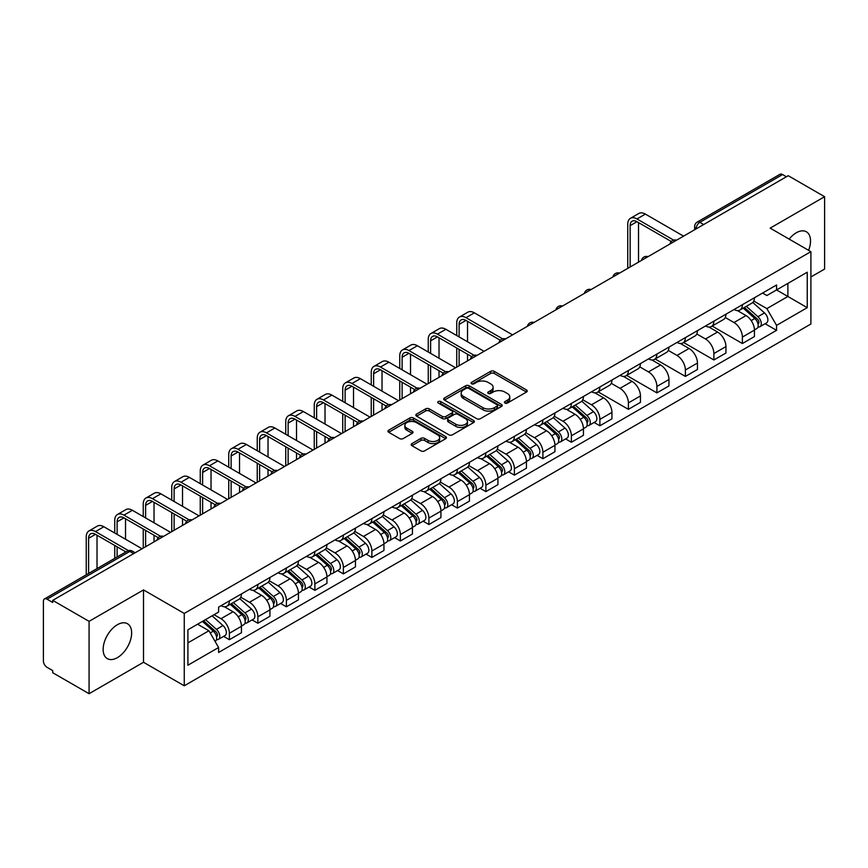 <?xml version="1.0" encoding="UTF-8"?>
<svg xmlns="http://www.w3.org/2000/svg" width="868" height="868" viewBox="0 0 868 868"><rect width="100%" height="100%" fill="white"/><g stroke="black" fill="none" stroke-linecap="round" stroke-linejoin="round"><path stroke-width="1.3" d="M504.937 403.045A1.779 1.02 0 0 0 507.444 403.045L526.496 392.043A2.539 1.465 0 0 0 527.245 391.001A2.539 1.465 0 0 0 526.496 389.971L494.217 371.33A2.539 1.465 0 0 0 490.637 371.33L471.584 382.332A1.779 1.02 0 0 0 471.064 383.059A1.779 1.02 0 0 0 471.584 383.786A1.779 1.02 0 0 0 474.091 383.786L476.554 382.365A8.116 4.687 0 0 1 488.033 382.365L490.724 383.916A8.116 4.687 0 0 1 493.1 387.226A8.116 4.687 0 0 1 490.724 390.546L488.261 391.967A1.779 1.02 0 0 0 487.74 392.694A1.779 1.02 0 0 0 488.261 393.41A1.779 1.02 0 0 0 490.767 393.41L493.241 391.989A8.116 4.687 0 0 1 504.709 391.989L507.4 393.54A8.116 4.687 0 0 1 509.776 396.86A8.116 4.687 0 0 1 507.4 400.17L504.937 401.591A1.779 1.02 0 0 0 504.416 402.318A1.779 1.02 0 0 0 504.937 403.045L504.937 401.591M117.386 657.64A20.148 11.631 120 0 0 130.558 639.879A20.148 11.631 120 0 0 127.466 623.723A20.148 11.631 120 0 0 117.386 624.721A20.148 11.631 120 0 0 104.225 642.483A20.148 11.631 120 0 0 107.317 658.638A20.148 11.631 120 0 0 117.386 657.64M808.618 250.331A20.148 11.631 120 0 0 806.361 231.778A20.148 11.631 120 0 0 796.281 232.776A20.148 11.631 120 0 0 789.153 239.101M411.909 443.602A2.539 1.465 0 0 0 411.172 444.633A2.539 1.465 0 0 0 411.909 445.675L420.969 450.904A2.539 1.465 0 0 0 424.55 450.904L445.718 438.687A2.539 1.465 0 0 0 446.456 437.646A2.539 1.465 0 0 0 445.718 436.615L413.439 417.975A2.539 1.465 0 0 0 409.848 417.975L388.69 430.192A2.539 1.465 0 0 0 387.942 431.233A2.539 1.465 0 0 0 388.69 432.264L399.627 438.579A2.539 1.465 0 0 0 403.219 438.579L412.267 433.349A2.539 1.465 0 0 0 413.016 432.318A2.539 1.465 0 0 0 412.267 431.277L406.842 428.152A6.781 3.917 0 0 1 404.857 425.374A6.781 3.917 0 0 1 409.045 421.761A6.781 3.917 0 0 1 416.434 422.607L437.689 434.879A6.781 3.917 0 0 1 439.675 437.646A6.781 3.917 0 0 1 435.486 441.269A6.781 3.917 0 0 1 428.098 440.412L424.55 438.373A2.539 1.465 0 0 0 420.969 438.373L411.909 443.602L411.909 445.675M184.255 613.437L143.513 589.914L89.078 621.347L52.72 600.363L788.242 175.705L824.6 196.7L770.155 228.132L810.896 251.655L184.255 613.437L184.255 685.796L810.896 324.014L810.896 251.655M476.738 418.701A2.539 1.465 0 0 0 480.329 418.701L501.487 406.484A2.539 1.465 0 0 0 502.225 405.454A2.539 1.465 0 0 0 501.487 404.412L469.208 385.783A2.539 1.465 0 0 0 465.617 385.783L444.459 398A2.539 1.465 0 0 0 443.711 399.03A2.539 1.465 0 0 0 444.459 400.061L476.738 418.701M438.98 403.425A1.779 1.02 0 0 1 440.781 403.674L440.781 401.569L473.602 420.513A2.539 1.465 0 0 1 474.34 421.544A2.539 1.465 0 0 1 473.602 422.586L452.434 434.803A2.539 1.465 0 0 1 448.854 434.803L416.575 416.163L416.575 414.09A2.539 1.465 0 0 0 415.826 415.132A2.539 1.465 0 0 0 416.575 416.163M416.575 414.09L425.635 408.861A2.539 1.465 0 0 1 429.215 408.861L442.311 416.423A2.539 1.465 0 0 0 445.892 416.423L451.902 412.951A2.539 1.465 0 0 0 452.64 411.92A2.539 1.465 0 0 0 451.902 410.889L438.275 403.012A1.779 1.02 0 0 1 437.754 402.296A1.779 1.02 0 0 1 438.85 401.341A1.779 1.02 0 0 1 440.781 401.569M89.078 621.347L89.078 693.706L52.72 672.722L52.72 670.606L47.056 667.34A5.165 2.984 -120 0 1 43.4 661.015L43.4 601.307A5.165 2.984 -120 0 1 44.474 598.942L127.227 551.158A5.165 2.984 60 0 1 129.809 551.419L47.056 599.202A5.165 2.984 -120 0 0 44.474 598.942M810.896 276.968L824.6 269.058L824.6 196.7M89.078 693.706L143.513 662.273L184.255 685.796M52.72 600.363L52.72 602.468L47.056 599.202M703.655 224.541L699.825 222.327A5.165 2.984 60 0 0 697.232 222.078L779.996 174.294A5.165 2.984 60 0 1 782.578 174.544L699.825 222.327A5.165 2.984 120 0 0 696.169 228.653L696.169 228.87M786.419 176.757L782.578 174.544M742.39 304.711A11.881 6.857 60 0 1 739.927 310.039L751.981 303.084A11.881 6.857 -120 0 0 754.444 297.746M725.279 317.504L733.981 322.538A11.881 6.857 60 0 1 742.39 337.088L754.444 330.122A11.881 6.857 -120 0 0 746.046 315.572L737.409 310.592M754.444 330.122L754.444 336.567L742.39 343.522L712.161 326.075M739.927 310.039A11.881 6.857 60 0 1 734.078 309.507M742.39 337.088L742.39 343.522M713.887 321.16A11.881 6.857 60 0 1 711.424 326.498L723.489 319.532A11.881 6.857 -120 0 0 725.941 314.205M683.659 342.524L713.887 359.981L725.941 353.016L725.941 346.582A11.881 6.857 -120 0 0 717.543 332.021L708.906 327.041M711.424 326.498A11.881 6.857 60 0 1 705.575 325.956M696.776 333.963L705.489 338.987A11.881 6.857 60 0 1 713.887 353.547L713.887 359.981M685.384 337.619A11.881 6.857 60 0 1 682.921 342.947L694.986 335.992A11.881 6.857 -120 0 0 697.449 330.654M655.156 358.983L685.384 376.43L697.449 369.475L697.449 363.041A11.881 6.857 -120 0 0 689.04 348.48L680.414 343.5M682.921 342.947A11.881 6.857 60 0 1 677.073 342.415M668.273 350.412L676.986 355.446A11.881 6.857 60 0 1 685.384 369.996L685.384 376.43M656.892 354.068A11.881 6.857 60 0 1 654.429 359.406L666.483 352.441A11.881 6.857 -120 0 0 668.946 347.113M626.663 375.432L656.892 392.889L668.946 385.924L668.946 379.49A11.881 6.857 -120 0 0 660.537 364.94L651.911 359.949M654.429 359.406A11.881 6.857 60 0 1 648.57 358.875M639.77 366.871L648.483 371.895A11.881 6.857 60 0 1 656.892 386.455L656.892 392.889M628.389 370.527A11.881 6.857 60 0 1 625.926 375.855L637.98 368.9A11.881 6.857 -120 0 0 640.443 363.562M598.16 391.891L628.389 409.338L640.443 402.383L640.443 395.949A11.881 6.857 -120 0 0 632.045 381.388L623.408 376.408M625.926 375.855A11.881 6.857 60 0 1 620.077 375.323M611.278 383.32L619.98 388.354A11.881 6.857 60 0 1 628.389 402.904L628.389 409.338M599.886 386.976A11.881 6.857 60 0 1 597.423 392.314L609.488 385.349A11.881 6.857 -120 0 0 611.94 380.021M594.103 422.456L599.886 425.797L611.94 418.832L611.94 412.398A11.881 6.857 -120 0 0 603.542 397.848L594.905 392.857M597.423 392.314A11.881 6.857 60 0 1 591.575 391.783M582.775 399.779L591.477 404.803A11.881 6.857 60 0 1 599.886 419.363L599.886 425.797M571.383 403.436A11.881 6.857 60 0 1 568.92 408.774L580.985 401.808A11.881 6.857 -120 0 0 583.448 396.47M565.6 438.915L571.383 442.246L583.448 435.291L583.448 428.857A11.881 6.857 -120 0 0 575.039 414.296L566.413 409.316M568.92 408.774A11.881 6.857 60 0 1 563.072 408.231M554.272 416.228L562.985 421.262A11.881 6.857 60 0 1 571.383 435.812L571.383 442.246M542.891 419.884A11.881 6.857 60 0 1 540.428 425.222L552.482 418.257A11.881 6.857 -120 0 0 554.945 412.929M537.108 455.364L542.891 458.705L554.945 451.74L554.945 445.306A11.881 6.857 -120 0 0 546.536 430.756L537.91 425.765M540.428 425.222A11.881 6.857 60 0 1 534.569 424.691M525.769 432.687L534.482 437.711A11.881 6.857 60 0 1 542.891 452.271L542.891 458.705M514.388 436.344A11.881 6.857 60 0 1 511.925 441.682L523.979 434.716A11.881 6.857 -120 0 0 526.442 429.378M508.605 471.823L514.388 475.154L526.442 468.199L526.442 461.765A11.881 6.857 -120 0 0 518.044 447.204L509.407 442.224M511.925 441.682A11.881 6.857 60 0 1 506.077 441.139M497.277 449.136L505.979 454.17A11.881 6.857 60 0 1 514.388 468.72L514.388 475.154M485.885 452.792A11.881 6.857 60 0 1 483.422 458.13L495.476 451.176A11.881 6.857 -120 0 0 497.939 445.837M480.102 488.272L485.885 491.613L497.939 484.648L497.939 478.214A11.881 6.857 -120 0 0 489.541 463.664L480.905 458.684M483.422 458.13A11.881 6.857 60 0 1 477.574 457.599M468.774 465.595L477.476 470.619A11.881 6.857 60 0 1 485.885 485.179L485.885 491.613M457.382 469.252A11.881 6.857 60 0 1 454.919 474.59L466.984 467.624A11.881 6.857 -120 0 0 469.447 462.286M451.599 504.731L457.382 508.073L469.447 501.107L469.447 494.673A11.881 6.857 -120 0 0 461.038 480.113L452.412 475.132M454.919 474.59A11.881 6.857 60 0 1 449.071 474.047M440.271 482.055L448.984 487.078A11.881 6.857 60 0 1 457.382 501.639L457.382 508.073M428.879 485.711A11.881 6.857 60 0 1 426.427 491.038L438.481 484.084A11.881 6.857 -120 0 0 440.944 478.745M423.107 521.18L428.89 524.522L440.944 517.556L440.944 511.122A11.881 6.857 -120 0 0 432.535 496.572L423.909 491.592M426.427 491.038A11.881 6.857 60 0 1 420.568 490.507M411.768 498.503L420.481 503.527A11.881 6.857 60 0 1 428.89 518.087L428.89 524.522M400.387 502.16A11.881 6.857 60 0 1 397.924 507.498L409.978 500.532A11.881 6.857 -120 0 0 412.441 495.194M394.604 537.639L400.387 540.981L412.441 534.015L412.441 527.581A11.881 6.857 -120 0 0 404.043 513.021L395.407 508.04M397.924 507.498A11.881 6.857 60 0 1 392.076 506.955M383.276 514.963L391.978 519.986A11.881 6.857 60 0 1 400.387 534.547L400.387 540.981M371.884 518.619A11.881 6.857 60 0 1 369.421 523.947L381.475 516.992A11.881 6.857 -120 0 0 383.938 511.653M366.101 554.099L371.884 557.43L383.938 550.475L383.938 544.041A11.881 6.857 -120 0 0 375.54 529.48L366.904 524.5M369.421 523.947A11.881 6.857 60 0 1 363.573 523.415M354.773 531.411L363.475 536.446A11.881 6.857 60 0 1 371.884 550.996L371.884 557.43M343.381 535.068A11.881 6.857 60 0 1 340.918 540.406L352.983 533.44A11.881 6.857 -120 0 0 355.446 528.113M337.598 570.547L343.381 573.889L355.446 566.923L355.446 560.489A11.881 6.857 -120 0 0 347.037 545.939L338.411 540.948M340.918 540.406A11.881 6.857 60 0 1 335.07 539.863M326.27 547.871L334.983 552.894A11.881 6.857 60 0 1 343.381 567.455L343.381 573.889M314.878 551.527A11.881 6.857 60 0 1 312.426 556.855L324.48 549.9A11.881 6.857 -120 0 0 326.943 544.561M309.106 587.007L314.889 590.338L326.943 583.383L326.943 576.949A11.881 6.857 -120 0 0 318.534 562.388L309.909 557.408M312.426 556.855A11.881 6.857 60 0 1 306.567 556.323M297.767 564.319L306.48 569.354A11.881 6.857 60 0 1 314.889 583.904L314.889 590.338M286.386 567.976A11.881 6.857 60 0 1 283.923 573.314L295.977 566.348A11.881 6.857 -120 0 0 298.44 561.021M280.603 603.455L286.386 606.797L298.44 599.831L298.44 593.397A11.881 6.857 -120 0 0 290.042 578.847L281.406 573.856M283.923 573.314A11.881 6.857 60 0 1 278.075 572.782M269.275 580.779L277.977 585.802A11.881 6.857 60 0 1 286.386 600.363L286.386 606.797M257.883 584.435A11.881 6.857 60 0 1 255.42 589.773L267.474 582.808A11.881 6.857 -120 0 0 269.937 577.47M252.1 619.915L257.883 623.246L269.937 616.291L269.937 609.857A11.881 6.857 -120 0 0 261.539 595.296L252.903 590.316M255.42 589.773A11.881 6.857 60 0 1 249.572 589.231M240.772 597.227L249.474 602.262A11.881 6.857 60 0 1 257.883 616.812L257.883 623.246M229.38 600.884A11.881 6.857 60 0 1 226.917 606.222L238.982 599.256A11.881 6.857 -120 0 0 241.445 593.929M223.597 636.363L229.38 639.705L241.445 632.739L241.445 626.305A11.881 6.857 -120 0 0 233.036 611.756L224.411 606.765M226.917 606.222A11.881 6.857 60 0 1 221.069 605.69M214.038 614.707L220.982 618.71A11.881 6.857 60 0 1 229.38 633.271L229.38 639.705M762.571 293.048L766.867 295.532L807.24 272.216L787.884 283.402L787.884 296.476L766.867 308.607L753.771 301.055M187.911 642.873L208.917 630.743L218.606 647.506L187.911 665.224L187.911 629.788L218.606 612.07L218.606 607.112L776.556 284.986L776.556 289.945L807.24 307.663L776.556 325.381L766.867 308.607M807.24 272.216L807.24 307.663M218.606 647.506L218.606 652.465L776.556 330.339L776.556 325.381M143.513 589.914L143.513 662.273M208.917 630.743L197.589 624.2M765.109 323.731L776.556 330.339M505.643 403.294L507.4 402.275A8.116 4.687 0 0 0 509.776 398.965L509.776 396.86M493.1 387.226L493.1 389.341A8.116 4.687 0 0 1 490.724 392.651L488.966 393.66M526.464 392.065L494.217 373.446A2.539 1.465 0 0 0 490.637 373.446L472.29 384.036M501.454 406.506L469.208 387.887A2.539 1.465 0 0 0 465.617 387.887L444.492 400.083M497.006 406.17A1.779 1.02 0 0 0 497.527 405.454A1.779 1.02 0 0 0 497.006 404.727L468.666 388.365A1.779 1.02 0 0 0 466.159 388.365L463.555 389.862A8.116 4.687 0 0 0 461.179 393.182A8.116 4.687 0 0 0 463.555 396.492L482.923 407.678A8.116 4.687 0 0 0 494.402 407.678L497.006 406.17L497.006 408.286A1.779 1.02 0 0 0 497.527 407.559L497.527 405.454M461.179 393.182L461.179 395.287A8.116 4.687 0 0 0 463.555 398.607L463.555 396.492M497.006 408.286L494.402 409.783A8.116 4.687 0 0 1 482.923 409.783L463.555 398.607M416.607 416.184L425.635 410.976L425.635 408.861M452.64 411.92L452.64 414.025A2.539 1.465 0 0 1 451.902 415.067L445.892 418.539A2.539 1.465 0 0 1 442.311 418.539L429.215 410.976A2.539 1.465 0 0 0 425.635 410.976M440.781 403.674L473.57 422.607M455.895 424.268A6.781 3.917 0 0 0 463.284 425.114A6.781 3.917 0 0 0 467.472 421.501A6.781 3.917 0 0 0 465.487 418.723L458 414.405A2.539 1.465 0 0 0 454.409 414.405L448.409 417.877A2.539 1.465 0 0 0 447.66 418.908A2.539 1.465 0 0 0 448.409 419.949L455.895 424.268L455.895 426.372A6.781 3.917 0 0 0 463.284 427.23A6.781 3.917 0 0 0 467.472 423.606L467.472 421.501M447.66 418.908L447.66 421.023A2.539 1.465 0 0 0 448.409 422.054L448.409 419.949M455.895 426.372L448.409 422.054M439.675 437.646L439.675 439.761A6.781 3.917 0 0 1 435.486 443.374A6.781 3.917 0 0 1 428.098 442.528L424.55 440.477A2.539 1.465 0 0 0 420.969 440.477L411.942 445.696M404.857 425.374L404.857 427.49A6.781 3.917 0 0 0 406.842 430.257L406.842 428.152M412.267 431.277L412.267 433.349L406.842 430.257M445.685 438.698L413.439 420.09A2.539 1.465 0 0 0 409.848 420.09L388.723 432.286L388.69 430.192M743.214 308.14L754.824 318.513A6.456 3.732 60 0 1 756.853 328.495L754.444 329.883M743.518 308.422L748.986 311.579M744.386 307.467L757.308 319.001A3.103 1.79 60 0 1 758.274 323.797A3.103 1.79 60 0 1 757.992 323.905M746.317 306.35L757.927 316.711A6.456 3.732 60 0 1 759.956 326.704A6.456 3.732 60 0 1 758.003 326.911M752.795 302.465L764.513 312.914A6.456 3.732 60 0 1 766.531 322.907L759.956 326.704M630.125 266.997L630.125 225.647A9.689 5.599 60 0 1 632.132 221.221A9.689 5.599 60 0 1 636.971 221.698L671.279 241.499M683.561 236.15L645.38 214.103A13.053 7.53 -120 0 0 638.848 213.452L630.45 218.302A13.053 7.53 -120 0 0 627.748 224.28L627.748 268.375M673.633 240.121L636.971 218.953A13.053 7.53 -120 0 0 630.45 218.302M638.522 262.147L638.522 222.588M572.207 406.875L583.828 417.237A6.456 3.732 60 0 1 585.857 427.219L583.437 428.618M572.522 407.146L577.98 410.304M573.379 406.191L586.301 417.725A3.103 1.79 60 0 1 587.278 422.521A3.103 1.79 60 0 1 586.996 422.629M575.321 405.074L586.931 415.446A6.456 3.732 60 0 1 588.96 425.428A6.456 3.732 60 0 1 587.007 425.635M581.788 401.19L593.506 411.649A6.456 3.732 60 0 1 595.535 421.631L588.96 425.428M459.118 336.925L459.118 324.382A9.689 5.599 60 0 1 461.125 319.945A9.689 5.599 60 0 1 465.975 320.422L500.272 340.223M512.554 334.874L474.373 312.827A13.053 7.53 -120 0 0 467.852 312.187L459.443 317.037A13.053 7.53 -120 0 0 456.742 323.004L456.742 335.558M502.637 338.846L465.975 317.677A13.053 7.53 -120 0 0 459.443 317.037M456.742 348.003L456.742 367.099M459.118 365.721L459.118 349.381M467.526 360.871L467.526 354.231M467.526 341.786L467.526 321.323M543.715 423.324L555.325 433.685A6.456 3.732 60 0 1 557.354 443.678L554.945 445.067M544.019 423.606L549.487 426.752M544.876 422.651L557.809 434.184A3.103 1.79 60 0 1 558.775 438.98A3.103 1.79 60 0 1 558.493 439.089M546.818 421.533L558.428 431.895A6.456 3.732 60 0 1 560.457 441.888A6.456 3.732 60 0 1 558.504 442.094M553.296 417.649L565.003 428.098A6.456 3.732 60 0 1 567.032 438.09L560.457 441.888M430.615 353.385L430.615 340.831A9.689 5.599 60 0 1 432.622 336.393A9.689 5.599 60 0 1 437.472 336.882L471.78 356.683M484.062 351.323L445.87 329.287A13.053 7.53 -120 0 0 439.349 328.636L430.951 333.486A13.053 7.53 -120 0 0 428.249 339.464L428.249 352.017M474.134 355.305L437.472 334.137A13.053 7.53 -120 0 0 430.951 333.486M428.249 364.462L428.249 383.548M430.615 382.18L430.615 365.829M439.024 377.33L439.024 370.679M439.024 358.234L439.024 337.771M515.212 439.783L526.822 450.145A6.456 3.732 60 0 1 528.851 460.127L526.442 461.526M515.516 440.054L520.984 443.212M516.384 439.099L529.306 450.633A3.103 1.79 60 0 1 530.272 455.429A3.103 1.79 60 0 1 529.99 455.537M518.315 437.993L529.925 448.355A6.456 3.732 60 0 1 531.954 458.337A6.456 3.732 60 0 1 530.001 458.543M524.793 434.098L536.511 444.557A6.456 3.732 60 0 1 538.529 454.539L531.954 458.337M402.123 369.844L402.123 357.291A9.689 5.599 60 0 1 404.13 352.853A9.689 5.599 60 0 1 408.969 353.33L443.277 373.142M455.559 367.782L417.378 345.735A13.053 7.53 -120 0 0 410.846 345.095L402.448 349.945A13.053 7.53 -120 0 0 399.747 355.913L399.747 368.466M445.631 371.754L408.969 350.585A13.053 7.53 -120 0 0 402.448 349.945M399.747 380.911L399.747 400.007M402.123 398.629L402.123 382.289M410.521 393.779L410.521 387.139M410.521 374.694L410.521 354.231M486.709 456.232L498.319 466.593A6.456 3.732 60 0 1 500.348 476.586L497.939 477.975M487.013 456.514L492.481 459.671M487.881 455.559L500.803 467.092A3.103 1.79 60 0 1 501.78 471.888A3.103 1.79 60 0 1 501.498 471.997M489.812 454.441L501.433 464.803A6.456 3.732 60 0 1 503.451 474.796A6.456 3.732 60 0 1 501.509 475.002M496.29 450.557L508.008 461.006A6.456 3.732 60 0 1 510.037 470.999L503.451 474.796M458.206 472.691L469.827 483.053A6.456 3.732 60 0 1 471.845 493.046L469.436 494.434M458.521 472.962L463.979 476.12M459.378 472.018L472.3 483.541A3.103 1.79 60 0 1 473.277 488.337A3.103 1.79 60 0 1 472.995 488.456M461.309 470.901L472.93 481.263A6.456 3.732 60 0 1 474.959 491.245A6.456 3.732 60 0 1 473.006 491.451M467.787 467.006L479.505 477.465A6.456 3.732 60 0 1 481.534 487.447L474.959 491.245M429.703 489.14L441.324 499.512A6.456 3.732 60 0 1 443.353 509.494L440.944 510.883M430.018 489.422L435.486 492.579M430.875 488.467L443.808 500.001A3.103 1.79 60 0 1 444.774 504.796A3.103 1.79 60 0 1 444.492 504.905M432.817 487.349L444.427 497.711A6.456 3.732 60 0 1 446.456 507.704A6.456 3.732 60 0 1 444.503 507.91M439.295 483.465L451.002 493.914A6.456 3.732 60 0 1 453.031 503.907L446.456 507.704M401.211 505.599L412.821 515.961A6.456 3.732 60 0 1 414.85 525.954L412.441 527.343M401.515 505.87L406.983 509.028M402.383 504.926L415.305 516.449A3.103 1.79 60 0 1 416.271 521.245A3.103 1.79 60 0 1 415.989 521.364M404.314 503.809L415.924 514.171A6.456 3.732 60 0 1 417.953 524.153A6.456 3.732 60 0 1 416 524.37M410.792 499.914L422.51 510.373A6.456 3.732 60 0 1 424.528 520.355L417.953 524.153M372.708 522.059L384.318 532.42A6.456 3.732 60 0 1 386.347 542.402L383.938 543.791M373.012 522.33L378.481 525.487M373.88 521.375L386.803 532.909A3.103 1.79 60 0 1 387.779 537.704A3.103 1.79 60 0 1 387.497 537.813M375.811 520.257L387.432 530.619A6.456 3.732 60 0 1 389.45 540.612A6.456 3.732 60 0 1 387.508 540.818M382.289 516.373L394.007 526.822A6.456 3.732 60 0 1 396.036 536.815L389.45 540.612M344.205 538.507L355.826 548.869A6.456 3.732 60 0 1 357.844 558.862L355.435 560.251M344.52 538.778L349.978 541.936M345.377 537.834L358.3 549.368A3.103 1.79 60 0 1 359.276 554.153A3.103 1.79 60 0 1 358.994 554.272M347.309 536.717L358.929 547.079A6.456 3.732 60 0 1 360.958 557.061A6.456 3.732 60 0 1 359.005 557.278M353.786 532.822L365.504 543.281A6.456 3.732 60 0 1 367.533 553.263L360.958 557.061M315.702 554.967L327.323 565.328A6.456 3.732 60 0 1 329.352 575.31L326.943 576.71M316.017 555.238L321.486 558.395M316.874 554.283L329.797 565.817A3.103 1.79 60 0 1 330.773 570.612A3.103 1.79 60 0 1 330.491 570.721M318.816 553.166L330.426 563.527A6.456 3.732 60 0 1 332.455 573.52A6.456 3.732 60 0 1 330.502 573.726M325.294 549.281L337.001 559.73A6.456 3.732 60 0 1 339.03 569.723L332.455 573.52M287.21 571.415L298.82 581.777A6.456 3.732 60 0 1 300.849 591.77L298.44 593.159M287.514 571.686L292.983 574.844M288.382 570.743L301.304 582.276A3.103 1.79 60 0 1 302.27 587.061A3.103 1.79 60 0 1 301.988 587.18M290.313 569.625L301.923 579.987A6.456 3.732 60 0 1 303.952 589.98A6.456 3.732 60 0 1 301.999 590.186M296.791 565.741L308.509 576.189A6.456 3.732 60 0 1 310.527 586.182L303.952 589.98M258.707 587.875L270.317 598.236A6.456 3.732 60 0 1 272.346 608.218L269.937 609.618M259.011 588.146L264.48 591.303M259.879 587.191L272.802 598.725A3.103 1.79 60 0 1 273.778 603.52A3.103 1.79 60 0 1 273.496 603.629M261.81 586.074L273.431 596.446A6.456 3.732 60 0 1 275.449 606.428A6.456 3.732 60 0 1 273.507 606.634M268.288 582.189L280.006 592.649A6.456 3.732 60 0 1 282.035 602.631L275.449 606.428M230.204 604.323L241.825 614.685A6.456 3.732 60 0 1 243.843 624.678L241.434 626.067M230.519 604.605L235.977 607.752M231.376 603.651L244.299 615.184A3.103 1.79 60 0 1 245.275 619.98A3.103 1.79 60 0 1 244.993 620.088M233.308 602.533L244.928 612.895A6.456 3.732 60 0 1 246.957 622.888A6.456 3.732 60 0 1 245.004 623.094M239.785 598.649L251.503 609.097A6.456 3.732 60 0 1 253.532 619.09L246.957 622.888M373.62 386.293L373.62 373.739A9.689 5.599 60 0 1 375.627 369.301A9.689 5.599 60 0 1 380.466 369.79L414.774 389.591M427.056 384.242L388.875 362.195A13.053 7.53 -120 0 0 382.354 361.544L373.945 366.394A13.053 7.53 -120 0 0 371.244 372.372L371.244 384.925M417.128 388.213L380.466 367.045A13.053 7.53 -120 0 0 373.945 366.394M371.244 397.37L371.244 416.456M373.62 415.088L373.62 398.738M382.029 410.238L382.029 403.587M382.029 391.142L382.029 370.679M345.117 402.752L345.117 390.199A9.689 5.599 60 0 1 347.124 385.761A9.689 5.599 60 0 1 351.974 386.238L386.271 406.05M398.553 400.69L360.372 378.643A13.053 7.53 -120 0 0 353.851 378.003L345.442 382.853A13.053 7.53 -120 0 0 342.741 388.821L342.741 401.374M388.636 404.662L351.974 383.493A13.053 7.53 -120 0 0 345.442 382.853M342.741 413.819L342.741 432.915M345.117 431.548L345.117 415.197M353.526 426.687L353.526 420.047M353.526 407.602L353.526 387.139M316.614 419.201L316.614 406.647A9.689 5.599 60 0 1 318.621 402.22A9.689 5.599 60 0 1 323.471 402.698L357.779 422.499M370.061 417.15L331.869 395.103A13.053 7.53 -120 0 0 325.348 394.452L316.95 399.302A13.053 7.53 -120 0 0 314.249 405.28L314.249 417.834M360.133 421.121L323.471 399.953A13.053 7.53 -120 0 0 316.95 399.302M314.249 430.278L314.249 449.364M316.614 447.996L316.614 431.646M325.023 443.147L325.023 436.495M325.023 424.051L325.023 403.587M288.122 435.66L288.122 423.107A9.689 5.599 60 0 1 290.129 418.669A9.689 5.599 60 0 1 294.968 419.146L329.276 438.958M341.558 433.599L303.377 411.551A13.053 7.53 -120 0 0 296.845 410.911L288.447 415.761A13.053 7.53 -120 0 0 285.746 421.739L285.746 434.282M331.63 437.57L294.968 416.412A13.053 7.53 -120 0 0 288.447 415.761M285.746 446.727L285.746 465.823M288.122 464.456L288.122 448.105M296.52 459.595L296.52 452.955M296.52 440.51L296.52 420.047M259.619 452.109L259.619 439.555A9.689 5.599 60 0 1 261.626 435.128A9.689 5.599 60 0 1 266.465 435.606L300.773 455.407M313.055 450.058L274.874 428.011A13.053 7.53 -120 0 0 268.353 427.36L259.944 432.221A13.053 7.53 -120 0 0 257.243 438.188L257.243 450.742M303.127 454.029L266.465 432.861A13.053 7.53 -120 0 0 259.944 432.221M257.243 463.186L257.243 482.282M259.619 480.905L259.619 464.554M268.028 476.055L268.028 469.414M268.028 456.959L268.028 436.495M231.116 468.568L231.116 456.015A9.689 5.599 60 0 1 233.123 451.577A9.689 5.599 60 0 1 237.973 452.054L272.27 471.866M284.552 466.507L246.371 444.459A13.053 7.53 -120 0 0 239.85 443.819L231.441 448.669A13.053 7.53 -120 0 0 228.74 454.648L228.74 467.19M274.635 470.489L237.973 449.32A13.053 7.53 -120 0 0 231.441 448.669M228.74 479.646L228.74 498.731M231.116 497.364L231.116 481.013M239.525 492.514L239.525 485.863M239.525 473.418L239.525 452.955M202.613 485.017L202.613 472.474A9.689 5.599 60 0 1 204.62 468.036A9.689 5.599 60 0 1 209.47 468.514L243.778 488.315M256.06 482.966L217.868 460.919A13.053 7.53 -120 0 0 211.347 460.268L202.949 465.129A13.053 7.53 -120 0 0 200.248 471.096L200.248 483.65M246.132 486.937L209.47 465.769A13.053 7.53 -120 0 0 202.949 465.129M200.248 496.095L200.248 515.191M202.613 513.813L202.613 497.462M211.022 508.963L211.022 502.322M211.022 489.877L211.022 469.414M174.121 501.476L174.121 488.923A9.689 5.599 60 0 1 176.128 484.485A9.689 5.599 60 0 1 180.967 484.962L215.275 504.775M227.557 499.415L189.376 477.378A13.053 7.53 -120 0 0 182.844 476.727L174.446 481.577A13.053 7.53 -120 0 0 171.745 487.556L171.745 500.109M217.629 503.397L180.967 482.228A13.053 7.53 -120 0 0 174.446 481.577M171.745 512.554L171.745 531.639M174.121 530.272L174.121 513.921M182.519 525.422L182.519 518.771M182.519 506.326L182.519 485.863M145.618 517.925L145.618 505.382A9.689 5.599 60 0 1 147.625 500.944A9.689 5.599 60 0 1 152.464 501.422L186.772 521.223M199.054 515.874L160.873 493.827A13.053 7.53 -120 0 0 154.352 493.187L145.943 498.037A13.053 7.53 -120 0 0 143.242 504.004L143.242 516.558M189.126 519.845L152.464 498.677A13.053 7.53 -120 0 0 145.943 498.037M143.242 529.003L143.242 548.099M145.618 546.721L145.618 530.381M154.027 541.871L154.027 535.231M154.027 522.786L154.027 502.322M117.115 534.384L117.115 521.831A9.689 5.599 60 0 1 119.122 517.393A9.689 5.599 60 0 1 123.972 517.881L158.269 537.683M170.551 532.323L132.37 510.286A13.053 7.53 -120 0 0 125.849 509.635L117.44 514.485A13.053 7.53 -120 0 0 114.739 520.464L114.739 533.017M160.634 536.305L123.972 515.136A13.053 7.53 -120 0 0 117.44 514.485M114.739 545.462L114.739 558.374M117.115 557.006L117.115 546.829M125.524 539.234L125.524 518.771M202.418 621.412L213.322 631.144A6.456 3.732 60 0 1 215.351 641.126L215.025 641.311M202.526 621.347L207.485 624.211M203.589 620.739L215.796 631.633A3.103 1.79 60 0 1 216.772 636.428A3.103 1.79 60 0 1 216.49 636.537M205.521 619.622L216.425 629.354A6.456 3.732 60 0 1 218.454 639.336A6.456 3.732 60 0 1 216.501 639.542M212.096 615.824L223 625.557A6.456 3.732 60 0 1 225.029 635.539L218.454 639.336M88.612 573.455L88.612 538.29A9.689 5.599 60 0 1 90.619 533.853A9.689 5.599 60 0 1 95.469 534.33L125.925 551.918M142.059 548.782L103.867 526.735A13.053 7.53 -120 0 0 97.346 526.095L88.948 530.945A13.053 7.53 -120 0 0 86.247 536.912L86.247 574.822M128.475 550.648L95.469 531.585A13.053 7.53 -120 0 0 88.948 530.945M97.021 568.605L97.021 535.231M696.353 228.761L696.169 228.653A5.165 2.984 0 0 1 694.65 226.548L694.65 229.738M257.883 616.812L269.937 609.857M286.386 600.363L298.44 593.397M314.889 583.904L326.943 576.949M343.381 567.455L355.446 560.489M371.884 550.996L383.938 544.041M400.387 534.547L412.441 527.581M428.89 518.087L440.944 511.122M457.382 501.639L469.447 494.673M485.885 485.179L497.939 478.214M514.388 468.72L526.442 461.765M542.891 452.271L554.945 445.306M571.383 435.812L583.448 428.857M599.886 419.363L611.94 412.398M628.389 402.904L640.443 395.949M656.892 386.455L668.946 379.49M685.384 369.996L697.449 363.041M713.887 353.547L725.941 346.582M229.38 633.271L241.445 626.305M220.982 618.71L233.036 611.756M249.474 602.262L261.539 595.296M277.977 585.802L290.042 578.847M306.48 569.354L318.534 562.388M334.983 552.894L347.037 545.939M363.475 536.446L375.54 529.48M391.978 519.986L404.043 513.021M420.481 503.527L432.535 496.572M448.984 487.078L461.038 480.113M477.476 470.619L489.541 463.664M505.979 454.17L518.044 447.204M534.482 437.711L546.536 430.756M562.985 421.262L575.039 414.296M591.477 404.803L603.542 397.848M619.98 388.354L632.045 381.388M648.483 371.895L660.537 364.94M676.986 355.446L689.04 348.48M705.489 338.987L717.543 332.021M733.981 322.538L746.046 315.572M676.118 240.447A5.165 2.984 120 0 0 673.828 241.76M647.615 256.895A5.165 2.984 120 0 0 645.336 258.219M619.112 273.355A5.165 2.984 120 0 0 616.833 274.668M590.609 289.804A5.165 2.984 120 0 0 588.33 291.127M562.117 306.263A5.165 2.984 120 0 0 559.827 307.576M533.614 322.722A5.165 2.984 120 0 0 531.335 324.035M505.111 339.171A5.165 2.984 120 0 0 502.832 340.484M476.608 355.63A5.165 2.984 120 0 0 474.329 356.943M448.116 372.079A5.165 2.984 120 0 0 445.826 373.403M419.613 388.538A5.165 2.984 120 0 0 417.334 389.851M391.11 404.987A5.165 2.984 120 0 0 388.831 406.311M362.607 421.447A5.165 2.984 120 0 0 360.329 422.759M334.115 437.895A5.165 2.984 120 0 0 331.826 439.219M305.612 454.355A5.165 2.984 120 0 0 303.333 455.667M277.109 470.803A5.165 2.984 120 0 0 274.831 472.127M248.606 487.263A5.165 2.984 120 0 0 246.328 488.575M220.114 503.722A5.165 2.984 120 0 0 217.825 505.035M191.611 520.171A5.165 2.984 120 0 0 189.332 521.484M163.108 536.63A5.165 2.984 120 0 0 160.83 537.943M133.65 553.632L129.809 551.419A5.165 2.984 120 0 1 132.403 551.158A5.165 5.165 0 0 0 127.227 551.158M507.4 402.275L507.4 400.17M488.261 393.41L488.261 391.967M490.724 392.651L490.724 390.546M471.584 383.786L471.584 382.332M490.637 373.446L490.637 371.33M494.217 373.446L494.217 371.33M526.496 392.043L526.496 389.971M444.459 400.061L444.459 398M465.617 387.887L465.617 385.783M469.208 387.887L469.208 385.783M501.487 406.484L501.487 404.412M482.923 409.783L482.923 407.678M494.402 409.783L494.402 407.678M429.215 410.976L429.215 408.861M442.311 418.539L442.311 416.423M445.892 418.539L445.892 416.423M451.902 415.067L451.902 412.951M473.602 422.586L473.602 420.513M420.969 440.477L420.969 438.373M424.55 440.477L424.55 438.373M428.098 442.528L428.098 440.412M409.848 420.09L409.848 417.975M413.439 420.09L413.439 417.975M445.718 438.687L445.718 436.615M754.824 318.513L751.2 320.596M758.925 322.375L757.753 323.048M764.513 312.914L757.927 316.711M636.971 218.953L645.38 214.103M630.125 225.647L636.971 221.698M583.828 417.237L580.204 419.331M587.918 421.099L586.757 421.772M593.506 411.649L586.931 415.446M465.975 317.677L474.373 312.827M459.118 324.382L465.975 320.422M555.325 433.685L551.701 435.779M559.415 437.559L558.254 438.231M565.003 428.098L558.428 431.895M437.472 334.137L445.87 329.287M430.615 340.831L437.472 336.882M526.822 450.145L523.198 452.239M530.923 454.007L529.751 454.68M536.511 444.557L529.925 448.355M408.969 350.585L417.378 345.735M402.123 357.291L408.969 353.33M498.319 466.593L494.706 468.687M502.42 470.467L501.259 471.14M508.008 461.006L501.433 464.803M469.827 483.053L466.203 485.147M473.917 486.915L472.756 487.588M479.505 477.465L472.93 481.263M441.324 499.512L437.7 501.596M445.414 503.375L444.253 504.048M451.002 493.914L444.427 497.711M412.821 515.961L409.197 518.055M416.922 519.823L415.75 520.496M422.51 510.373L415.924 514.171M384.318 532.42L380.705 534.504M388.419 536.283L387.258 536.956M394.007 526.822L387.432 530.619M355.826 548.869L352.202 550.963M359.916 552.742L358.755 553.415M365.504 543.281L358.929 547.079M327.323 565.328L323.699 567.412M331.413 569.191L330.252 569.864M337.001 559.73L330.426 563.527M298.82 581.777L295.196 583.871M302.921 585.65L301.749 586.323M308.509 576.189L301.923 579.987M270.317 598.236L266.704 600.32M274.418 602.099L273.257 602.772M280.006 592.649L273.431 596.446M241.825 614.685L238.201 616.779M245.915 618.558L244.754 619.231M251.503 609.097L244.928 612.895M380.466 367.045L388.875 362.195M373.62 373.739L380.466 369.79M351.974 383.493L360.372 378.643M345.117 390.199L351.974 386.238M323.471 399.953L331.869 395.103M316.614 406.647L323.471 402.698M294.968 416.412L303.377 411.551M288.122 423.107L294.968 419.146M266.465 432.861L274.874 428.011M259.619 439.555L266.465 435.606M237.973 449.32L246.371 444.459M231.116 456.015L237.973 452.054M209.47 465.769L217.868 460.919M202.613 472.474L209.47 468.514M180.967 482.228L189.376 477.378M174.121 488.923L180.967 484.962M152.464 498.677L160.873 493.827M145.618 505.382L152.464 501.422M123.972 515.136L132.37 510.286M117.115 521.831L123.972 517.881M213.322 631.144L210.197 632.946M217.412 635.007L216.251 635.68M223 625.557L216.425 629.354M95.469 531.585L103.867 526.735M88.612 538.29L95.469 534.33M676.552 240.186A5.165 5.165 0 0 0 669.922 244.017M648.049 256.646A5.165 5.165 0 0 0 641.419 260.476M619.557 273.105A5.165 5.165 0 0 0 612.927 276.925M591.054 289.554A5.165 5.165 0 0 0 584.424 293.384M562.551 306.013A5.165 5.165 0 0 0 555.921 309.833M534.048 322.462A5.165 5.165 0 0 0 527.418 326.292M505.556 338.921A5.165 5.165 0 0 0 498.926 342.751M477.053 355.37A5.165 5.165 0 0 0 470.423 359.2M448.55 371.829A5.165 5.165 0 0 0 441.921 375.66M420.047 388.278A5.165 5.165 0 0 0 413.418 392.108M391.555 404.738A5.165 5.165 0 0 0 384.925 408.568M363.052 421.186A5.165 5.165 0 0 0 356.423 425.016M334.549 437.646A5.165 5.165 0 0 0 327.92 441.476M306.046 454.105A5.165 5.165 0 0 0 299.417 457.924M277.554 470.554A5.165 5.165 0 0 0 270.914 474.384M249.051 487.013A5.165 5.165 0 0 0 242.422 490.832M220.548 503.462A5.165 5.165 0 0 0 213.919 507.292M192.045 519.921A5.165 5.165 0 0 0 185.416 523.751M163.553 536.37A5.165 5.165 0 0 0 156.913 540.2M135.169 552.764L132.403 551.158M697.232 222.078A5.165 5.165 0 0 0 694.65 226.548"/></g></svg>
